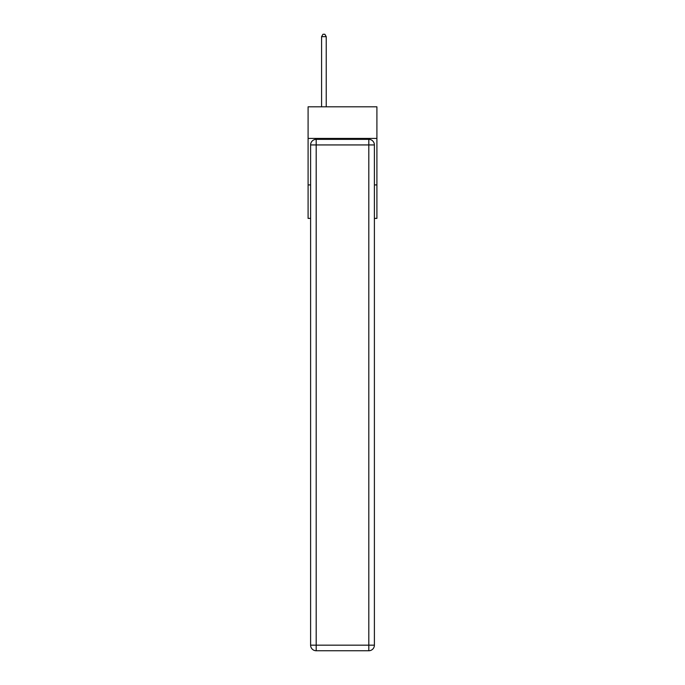 <?xml version="1.0" encoding="UTF-8"?>
<svg xmlns="http://www.w3.org/2000/svg" width="685" height="685" viewBox="0 0 685 685"><rect width="100%" height="100%" fill="white"/><g stroke="black" fill="none" stroke-linecap="round" stroke-linejoin="round"><path stroke-width="1.03" d="M376.904 138.43L376.904 106.809L308.096 106.809L308.096 138.43L376.904 138.43L376.904 218.387L374.395 218.387M310.605 184.916L308.096 184.916L308.096 138.43M376.904 184.916L374.395 184.916M308.096 184.916L308.096 218.387L310.605 218.387M316.187 139.355L368.813 139.355A5.583 5.583 0 0 1 374.395 144.937L374.395 645.167A5.583 5.583 0 0 1 368.813 650.75L316.187 650.75L316.187 645.167L368.813 645.167L368.813 144.937L316.187 144.937L316.187 645.167L310.605 645.167L310.605 144.937L316.187 144.937L316.187 139.355A5.583 5.583 0 0 0 310.605 144.937A5.583 5.583 0 0 1 316.187 139.355M310.605 645.167A5.583 5.583 0 0 0 316.187 650.75A5.583 5.583 0 0 1 310.605 645.167M326.231 106.809L326.231 36.665L321.582 36.665L321.582 106.809M321.582 36.665L322.977 34.25L324.836 34.25L326.231 36.665M368.813 650.75A5.583 5.583 0 0 0 374.395 645.167L368.813 645.167L368.813 650.75M374.395 144.937A5.583 5.583 0 0 0 368.813 139.355L368.813 144.937L374.395 144.937"/></g></svg>
